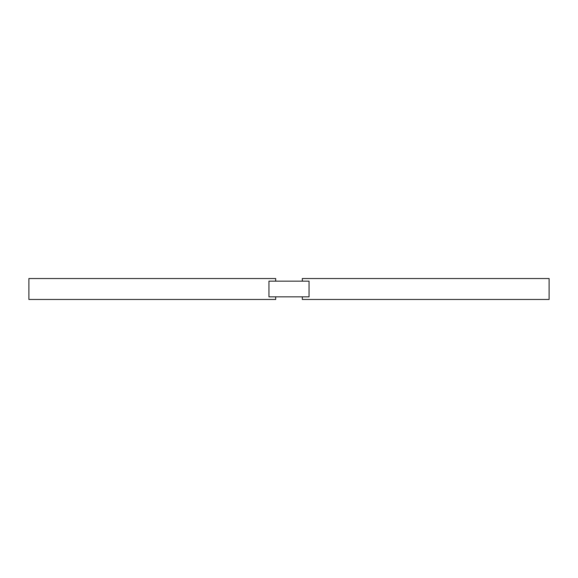 <?xml version="1.0" encoding="UTF-8"?>
<svg xmlns="http://www.w3.org/2000/svg" width="578" height="578" viewBox="0 0 578 578"><rect width="100%" height="100%" fill="white"/><g stroke="black" fill="none" stroke-linecap="round" stroke-linejoin="round"><path stroke-width="0.87" d="M275.684 296.846L275.684 299.462L28.9 299.462L28.9 278.538L275.684 278.538L275.684 281.154M268.958 281.154L268.958 296.846L309.042 296.846L309.042 281.154L268.958 281.154M302.316 296.846L302.316 299.462L549.1 299.462L549.1 278.538L302.316 278.538L302.316 281.154"/></g></svg>

